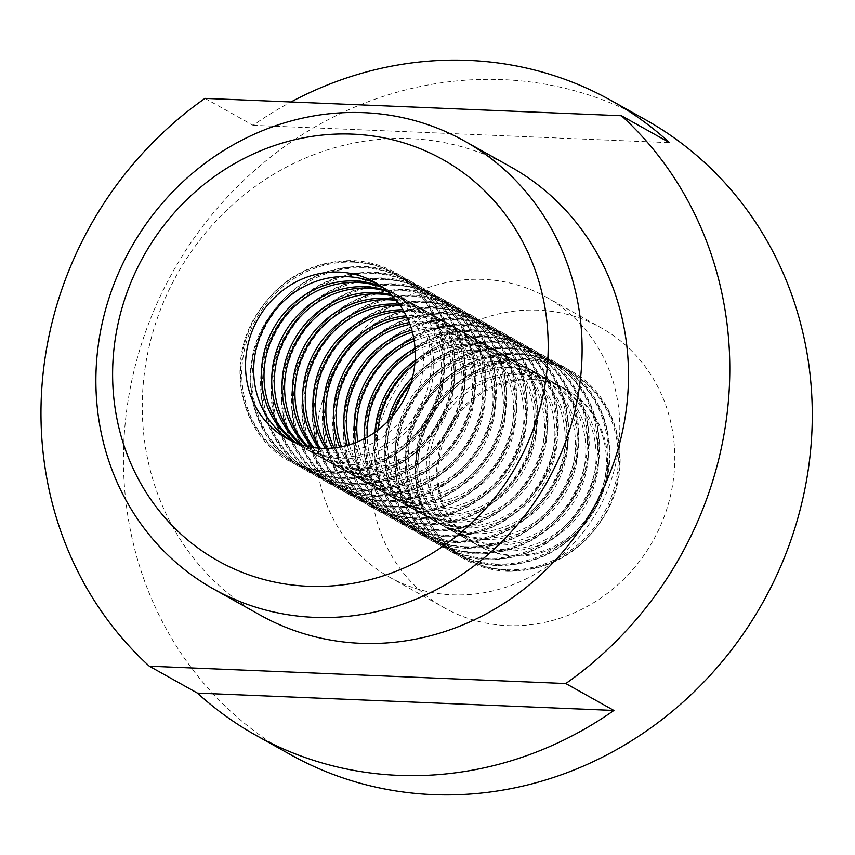 <?xml version="1.0" encoding="UTF-8"?>
<svg xmlns="http://www.w3.org/2000/svg" width="855" height="855" viewBox="0 0 855 855"><rect width="100%" height="100%" fill="white"/><g stroke="black" fill="none" stroke-linecap="round" stroke-linejoin="round"><path stroke-width="0.64" stroke-dasharray="4.28 3.21" d="M510.756 166.917A256.735 238.705 -60.8 0 0 410.133 138.617A256.735 238.705 -60.8 0 0 154.744 326.076A256.735 238.705 -60.8 0 0 260.016 615.002M538.319 310.162A160.462 149.187 -60.8 0 0 378.701 427.329A160.462 149.187 -60.8 0 0 444.493 607.905A160.462 149.187 -60.8 0 0 507.389 625.604A160.462 149.187 -60.8 0 0 666.996 508.436A160.462 149.187 -60.8 0 0 601.204 327.86A160.462 149.187 -60.8 0 0 538.319 310.162M483.332 279.393A160.462 149.187 -60.8 0 0 323.714 396.56A160.462 149.187 -60.8 0 0 389.506 577.146A160.462 149.187 -60.8 0 0 452.402 594.834A160.462 149.187 -60.8 0 0 612.02 477.667A160.462 149.187 -60.8 0 0 546.217 297.091A160.462 149.187 -60.8 0 0 483.332 279.393M531.489 379.77A89.647 83.352 -60.8 0 0 442.313 445.231A89.647 83.352 -60.8 0 0 479.078 546.11A89.647 83.352 -60.8 0 0 514.208 555.996A89.647 83.352 -60.8 0 0 603.384 490.535A89.647 83.352 -60.8 0 0 566.619 389.656A89.647 83.352 -60.8 0 0 531.489 379.77M530.196 379.043A89.647 83.352 -60.8 0 0 441.02 444.504A89.647 83.352 -60.8 0 0 477.774 545.383A89.647 83.352 -60.8 0 0 512.915 555.269A89.647 83.352 -60.8 0 0 602.08 489.808A89.647 83.352 -60.8 0 0 565.326 388.929A89.647 83.352 -60.8 0 0 530.196 379.043M494.885 545.18A89.647 83.352 119.2 0 1 459.755 535.294A89.647 83.352 119.2 0 1 422.99 434.415A89.647 83.352 119.2 0 1 512.166 368.954A89.647 83.352 119.2 0 1 547.296 378.84A89.647 83.352 119.2 0 1 584.061 479.73A89.647 83.352 119.2 0 1 494.885 545.18M509.569 367.511A89.647 83.352 -60.8 0 0 420.404 432.961A89.647 83.352 -60.8 0 0 457.158 533.851A89.647 83.352 -60.8 0 0 492.298 543.727A89.647 83.352 -60.8 0 0 581.464 478.276A89.647 83.352 -60.8 0 0 544.71 377.386A89.647 83.352 -60.8 0 0 509.569 367.511M474.269 533.648A89.647 83.352 119.2 0 1 439.128 523.762A89.647 83.352 119.2 0 1 402.374 422.872A89.647 83.352 119.2 0 1 491.55 357.422A89.647 83.352 119.2 0 1 526.68 367.308A89.647 83.352 119.2 0 1 563.445 468.187A89.647 83.352 119.2 0 1 474.269 533.648M488.953 355.969A89.647 83.352 -60.8 0 0 399.787 421.43A89.647 83.352 -60.8 0 0 436.542 522.309A89.647 83.352 -60.8 0 0 471.671 532.195A89.647 83.352 -60.8 0 0 560.848 466.734A89.647 83.352 -60.8 0 0 524.094 365.855A89.647 83.352 -60.8 0 0 488.953 355.969M414.825 364.08A89.647 83.352 119.2 0 1 470.923 345.88A89.647 83.352 119.2 0 1 506.064 355.766A89.647 83.352 119.2 0 1 542.818 456.645A89.647 83.352 119.2 0 1 453.652 522.106A89.647 83.352 119.2 0 1 418.512 512.22A89.647 83.352 119.2 0 1 377.878 430.108M374.992 432.224A89.647 83.352 -60.8 0 0 415.925 510.766A89.647 83.352 -60.8 0 0 451.055 520.652A89.647 83.352 -60.8 0 0 540.232 455.202A89.647 83.352 -60.8 0 0 503.467 354.312A89.647 83.352 -60.8 0 0 468.337 344.426A89.647 83.352 -60.8 0 0 415.113 360.511M414.237 340.931A89.647 83.352 119.2 0 1 450.307 334.348A89.647 83.352 119.2 0 1 485.448 344.234A89.647 83.352 119.2 0 1 522.202 445.113A89.647 83.352 119.2 0 1 433.025 510.574A89.647 83.352 119.2 0 1 397.896 500.688A89.647 83.352 119.2 0 1 357.839 441.725M355.637 442.601A89.647 83.352 -60.8 0 0 395.299 499.235A89.647 83.352 -60.8 0 0 430.439 509.12A89.647 83.352 -60.8 0 0 519.605 443.66A89.647 83.352 -60.8 0 0 482.851 342.78A89.647 83.352 -60.8 0 0 447.721 332.894A89.647 83.352 -60.8 0 0 413.841 338.591M409.962 324.376A89.647 83.352 119.2 0 1 429.691 322.805A89.647 83.352 119.2 0 1 464.821 332.691A89.647 83.352 119.2 0 1 501.586 433.571A89.647 83.352 119.2 0 1 412.409 499.031A89.647 83.352 119.2 0 1 377.279 489.146A89.647 83.352 119.2 0 1 341.487 446.738M339.585 447.101A89.647 83.352 -60.8 0 0 374.682 487.692A89.647 83.352 -60.8 0 0 409.823 497.578A89.647 83.352 -60.8 0 0 498.989 432.128A89.647 83.352 -60.8 0 0 462.234 331.238A89.647 83.352 -60.8 0 0 427.094 321.352A89.647 83.352 -60.8 0 0 409.278 322.559M403.784 311.22A89.647 83.352 119.2 0 1 409.075 311.273A89.647 83.352 119.2 0 1 444.205 321.149A89.647 83.352 119.2 0 1 480.97 422.039A89.647 83.352 119.2 0 1 391.793 487.489A89.647 83.352 119.2 0 1 356.653 477.614A89.647 83.352 119.2 0 1 327.048 448.351M325.338 448.383A89.647 83.352 -60.8 0 0 354.066 476.16A89.647 83.352 -60.8 0 0 389.196 486.046A89.647 83.352 -60.8 0 0 478.373 420.585A89.647 83.352 -60.8 0 0 441.618 319.706A89.647 83.352 -60.8 0 0 406.478 309.82A89.647 83.352 -60.8 0 0 402.908 309.745M396.282 300.447A89.647 83.352 119.2 0 1 423.588 309.617A89.647 83.352 119.2 0 1 460.343 410.496A89.647 83.352 119.2 0 1 371.177 475.957A89.647 83.352 119.2 0 1 336.036 466.071A89.647 83.352 119.2 0 1 313.935 447.593M312.364 447.357A89.647 83.352 -60.8 0 0 333.45 464.618A89.647 83.352 -60.8 0 0 368.58 474.504A89.647 83.352 -60.8 0 0 457.756 409.043A89.647 83.352 -60.8 0 0 420.991 308.163A89.647 83.352 -60.8 0 0 395.256 299.229M387.71 291.566A89.647 83.352 119.2 0 1 402.972 298.074A89.647 83.352 119.2 0 1 439.727 398.964A89.647 83.352 119.2 0 1 350.55 464.415A89.647 83.352 119.2 0 1 315.42 454.529A89.647 83.352 119.2 0 1 301.89 444.931M300.447 444.472A89.647 83.352 -60.8 0 0 312.823 453.086A89.647 83.352 -60.8 0 0 347.964 462.972A89.647 83.352 -60.8 0 0 437.129 397.511A89.647 83.352 -60.8 0 0 400.375 296.621A89.647 83.352 -60.8 0 0 386.567 290.572M378.199 284.373A89.647 83.352 119.2 0 1 382.345 286.543A89.647 83.352 119.2 0 1 419.11 387.422A89.647 83.352 119.2 0 1 329.934 452.883A89.647 83.352 119.2 0 1 294.804 442.997A89.647 83.352 119.2 0 1 290.786 440.582M383.061 287.772A89.647 83.352 119.2 0 1 392.659 292.303A89.647 83.352 119.2 0 1 429.413 393.193A89.647 83.352 119.2 0 1 340.247 458.654A89.647 83.352 119.2 0 1 305.107 448.768A89.647 83.352 119.2 0 1 296.225 442.965M294.836 442.398A89.647 83.352 -60.8 0 0 302.52 447.315A89.647 83.352 -60.8 0 0 337.65 457.201A89.647 83.352 -60.8 0 0 426.827 391.74A89.647 83.352 -60.8 0 0 390.062 290.86A89.647 83.352 -60.8 0 0 381.864 286.885M392.114 295.787A89.647 83.352 119.2 0 1 413.275 303.846A89.647 83.352 119.2 0 1 450.04 404.725A89.647 83.352 119.2 0 1 360.863 470.186A89.647 83.352 119.2 0 1 325.734 460.3A89.647 83.352 119.2 0 1 307.789 446.481M306.282 446.139A89.647 83.352 -60.8 0 0 323.137 458.846A89.647 83.352 -60.8 0 0 358.266 468.732A89.647 83.352 -60.8 0 0 447.443 403.282A89.647 83.352 -60.8 0 0 410.689 302.392A89.647 83.352 -60.8 0 0 391.034 294.686M400.183 305.566A89.647 83.352 119.2 0 1 433.902 315.388A89.647 83.352 119.2 0 1 470.656 416.267A89.647 83.352 119.2 0 1 381.48 481.728A89.647 83.352 119.2 0 1 346.35 471.842A89.647 83.352 119.2 0 1 320.347 448.234M318.712 448.127A89.647 83.352 -60.8 0 0 343.753 470.389A89.647 83.352 -60.8 0 0 378.893 480.275A89.647 83.352 -60.8 0 0 468.059 414.814A89.647 83.352 -60.8 0 0 431.305 313.935A89.647 83.352 -60.8 0 0 399.221 304.23M407.066 317.451A89.647 83.352 119.2 0 1 419.377 317.034A89.647 83.352 119.2 0 1 454.518 326.92A89.647 83.352 119.2 0 1 491.272 427.81A89.647 83.352 119.2 0 1 402.107 493.26A89.647 83.352 119.2 0 1 366.966 483.374A89.647 83.352 119.2 0 1 334.081 447.892M332.274 448.063A89.647 83.352 -60.8 0 0 364.369 481.931A89.647 83.352 -60.8 0 0 399.509 491.807A89.647 83.352 -60.8 0 0 488.686 426.356A89.647 83.352 -60.8 0 0 451.921 325.466A89.647 83.352 -60.8 0 0 416.791 315.591A89.647 83.352 -60.8 0 0 406.275 315.826M412.399 332.114A89.647 83.352 119.2 0 1 440.004 328.577A89.647 83.352 119.2 0 1 475.134 338.462A89.647 83.352 119.2 0 1 511.889 439.342A89.647 83.352 119.2 0 1 422.723 504.803A89.647 83.352 119.2 0 1 387.582 494.917A89.647 83.352 119.2 0 1 349.364 444.76M347.333 445.348A89.647 83.352 -60.8 0 0 384.996 493.463A89.647 83.352 -60.8 0 0 420.126 503.349A89.647 83.352 -60.8 0 0 509.302 437.888A89.647 83.352 -60.8 0 0 472.537 337.009A89.647 83.352 -60.8 0 0 437.407 327.123A89.647 83.352 -60.8 0 0 411.843 330.083M415.231 351.255A89.647 83.352 119.2 0 1 460.621 340.108A89.647 83.352 119.2 0 1 495.75 349.994A89.647 83.352 119.2 0 1 532.515 450.884A89.647 83.352 119.2 0 1 443.339 516.335A89.647 83.352 119.2 0 1 408.209 506.449A89.647 83.352 119.2 0 1 367.158 437.172M364.711 438.497A89.647 83.352 -60.8 0 0 405.612 505.006A89.647 83.352 -60.8 0 0 440.742 514.892A89.647 83.352 -60.8 0 0 529.918 449.431A89.647 83.352 -60.8 0 0 493.164 348.551A89.647 83.352 -60.8 0 0 458.024 338.666A89.647 83.352 -60.8 0 0 415.081 348.477M410.742 383.468A89.647 83.352 119.2 0 1 481.237 351.651A89.647 83.352 119.2 0 1 516.377 361.537A89.647 83.352 119.2 0 1 553.132 462.416A89.647 83.352 119.2 0 1 463.955 527.877A89.647 83.352 119.2 0 1 428.825 517.991A89.647 83.352 119.2 0 1 392.263 416.492M387.892 421.248A89.647 83.352 -60.8 0 0 426.228 516.538A89.647 83.352 -60.8 0 0 461.369 526.423A89.647 83.352 -60.8 0 0 550.535 460.963A89.647 83.352 -60.8 0 0 513.78 360.083A89.647 83.352 -60.8 0 0 478.64 350.197A89.647 83.352 -60.8 0 0 412.516 377.258M484.582 539.409A89.647 83.352 119.2 0 1 449.441 529.534A89.647 83.352 119.2 0 1 412.687 428.644A89.647 83.352 119.2 0 1 501.853 363.193A89.647 83.352 119.2 0 1 536.993 373.069A89.647 83.352 119.2 0 1 573.748 473.959A89.647 83.352 119.2 0 1 484.582 539.409M499.267 361.74A89.647 83.352 -60.8 0 0 410.09 427.19A89.647 83.352 -60.8 0 0 446.844 528.08A89.647 83.352 -60.8 0 0 481.985 537.966A89.647 83.352 -60.8 0 0 571.161 472.505A89.647 83.352 -60.8 0 0 534.396 371.626A89.647 83.352 -60.8 0 0 499.267 361.74M505.198 550.951A89.647 83.352 119.2 0 1 470.058 541.065A89.647 83.352 119.2 0 1 433.303 440.186A89.647 83.352 119.2 0 1 522.48 374.725A89.647 83.352 119.2 0 1 557.61 384.611A89.647 83.352 119.2 0 1 594.364 485.49A89.647 83.352 119.2 0 1 505.198 550.951M519.883 373.272A89.647 83.352 -60.8 0 0 430.706 438.733A89.647 83.352 -60.8 0 0 467.471 539.612A89.647 83.352 -60.8 0 0 502.601 549.498A89.647 83.352 -60.8 0 0 591.778 484.048A89.647 83.352 -60.8 0 0 555.013 383.158A89.647 83.352 -60.8 0 0 519.883 373.272M645.472 119.721A363.706 338.163 -60.8 0 0 502.922 79.622A363.706 338.163 -60.8 0 0 141.128 345.196A363.706 338.163 -60.8 0 0 290.262 754.505M204.986 98.389L253.091 125.311A363.706 338.163 119.2 0 1 290.978 101.98M253.091 125.311L669.583 142.667M528.647 360.212A106.971 99.458 -60.8 0 0 417.561 461.155A106.971 99.458 -60.8 0 0 508.03 570.509A106.971 99.458 -60.8 0 0 619.116 469.555A106.971 99.458 -60.8 0 0 528.647 360.212M508.03 348.68A106.971 99.458 -60.8 0 0 396.944 449.623A106.971 99.458 -60.8 0 0 487.414 558.967A106.971 99.458 -60.8 0 0 598.5 458.024A106.971 99.458 -60.8 0 0 508.03 348.68M487.414 337.137A106.971 99.458 -60.8 0 0 376.328 438.081A106.971 99.458 -60.8 0 0 466.787 547.424A106.971 99.458 -60.8 0 0 577.873 446.481A106.971 99.458 -60.8 0 0 487.414 337.137M466.787 325.595A106.971 99.458 -60.8 0 0 355.701 426.549A106.971 99.458 -60.8 0 0 446.171 535.893A106.971 99.458 -60.8 0 0 557.257 434.949A106.971 99.458 -60.8 0 0 466.787 325.595M446.171 314.063A106.971 99.458 -60.8 0 0 335.085 415.006A106.971 99.458 -60.8 0 0 425.555 524.35A106.971 99.458 -60.8 0 0 536.641 423.407A106.971 99.458 -60.8 0 0 446.171 314.063M425.555 302.52A106.971 99.458 -60.8 0 0 314.469 403.475A106.971 99.458 -60.8 0 0 404.939 512.818A106.971 99.458 -60.8 0 0 516.025 411.864A106.971 99.458 -60.8 0 0 425.555 302.52M404.939 290.989A106.971 99.458 -60.8 0 0 293.853 391.932A106.971 99.458 -60.8 0 0 384.312 501.276A106.971 99.458 -60.8 0 0 495.398 400.332A106.971 99.458 -60.8 0 0 404.939 290.989M384.312 279.446A106.971 99.458 -60.8 0 0 273.226 380.39A106.971 99.458 -60.8 0 0 363.696 489.744A106.971 99.458 -60.8 0 0 474.782 388.79A106.971 99.458 -60.8 0 0 384.312 279.446M363.696 267.914A106.971 99.458 -60.8 0 0 252.61 368.858A106.971 99.458 -60.8 0 0 343.079 478.202A106.971 99.458 -60.8 0 0 454.165 377.258A106.971 99.458 -60.8 0 0 363.696 267.914M353.393 262.143A106.971 99.458 -60.8 0 0 242.307 363.086A106.971 99.458 -60.8 0 0 332.766 472.43A106.971 99.458 -60.8 0 0 443.852 371.487A106.971 99.458 -60.8 0 0 353.393 262.143M374.009 273.675A106.971 99.458 -60.8 0 0 262.923 374.629A106.971 99.458 -60.8 0 0 353.382 483.973A106.971 99.458 -60.8 0 0 464.468 383.029A106.971 99.458 -60.8 0 0 374.009 273.675M394.625 285.217A106.971 99.458 -60.8 0 0 283.539 386.161A106.971 99.458 -60.8 0 0 374.009 495.505A106.971 99.458 -60.8 0 0 485.095 394.561A106.971 99.458 -60.8 0 0 394.625 285.217M415.241 296.749A106.971 99.458 -60.8 0 0 304.156 397.703A106.971 99.458 -60.8 0 0 394.625 507.047A106.971 99.458 -60.8 0 0 505.711 406.104A106.971 99.458 -60.8 0 0 415.241 296.749M435.868 308.292A106.971 99.458 -60.8 0 0 324.782 409.235A106.971 99.458 -60.8 0 0 415.241 518.59A106.971 99.458 -60.8 0 0 526.327 417.635A106.971 99.458 -60.8 0 0 435.868 308.292M456.485 319.834A106.971 99.458 -60.8 0 0 345.399 420.778A106.971 99.458 -60.8 0 0 435.858 530.121A106.971 99.458 -60.8 0 0 546.954 429.178A106.971 99.458 -60.8 0 0 456.485 319.834M477.101 331.366A106.971 99.458 -60.8 0 0 366.015 432.309A106.971 99.458 -60.8 0 0 456.485 541.664A106.971 99.458 -60.8 0 0 567.57 440.71A106.971 99.458 -60.8 0 0 477.101 331.366M497.717 342.908A106.971 99.458 -60.8 0 0 386.631 443.852A106.971 99.458 -60.8 0 0 477.101 553.196A106.971 99.458 -60.8 0 0 588.187 452.252A106.971 99.458 -60.8 0 0 497.717 342.908M518.344 354.44A106.971 99.458 -60.8 0 0 407.258 455.394A106.971 99.458 -60.8 0 0 497.717 564.738A106.971 99.458 -60.8 0 0 608.803 463.784A106.971 99.458 -60.8 0 0 518.344 354.44M506.737 569.783A106.971 99.458 -60.8 0 0 617.823 468.839A106.971 99.458 -60.8 0 0 527.364 359.495A106.971 99.458 -60.8 0 0 416.278 460.439A106.971 99.458 -60.8 0 0 506.737 569.783M486.121 558.251A106.971 99.458 -60.8 0 0 597.207 457.297A106.971 99.458 -60.8 0 0 506.737 347.953A106.971 99.458 -60.8 0 0 395.651 448.896A106.971 99.458 -60.8 0 0 486.121 558.251M465.505 546.708A106.971 99.458 -60.8 0 0 576.591 445.765A106.971 99.458 -60.8 0 0 486.121 336.41A106.971 99.458 -60.8 0 0 375.035 437.365A106.971 99.458 -60.8 0 0 465.505 546.708M444.889 535.166A106.971 99.458 -60.8 0 0 555.974 434.222A106.971 99.458 -60.8 0 0 465.505 324.879A106.971 99.458 -60.8 0 0 354.419 425.822A106.971 99.458 -60.8 0 0 444.889 535.166M424.262 523.634A106.971 99.458 -60.8 0 0 535.348 422.691A106.971 99.458 -60.8 0 0 444.889 313.336A106.971 99.458 -60.8 0 0 333.803 414.29A106.971 99.458 -60.8 0 0 424.262 523.634M403.646 512.092A106.971 99.458 -60.8 0 0 514.731 411.148A106.971 99.458 -60.8 0 0 424.262 301.804A106.971 99.458 -60.8 0 0 313.176 402.748A106.971 99.458 -60.8 0 0 403.646 512.092M383.029 500.56A106.971 99.458 -60.8 0 0 494.115 399.606A106.971 99.458 -60.8 0 0 403.646 290.262A106.971 99.458 -60.8 0 0 292.56 391.216A106.971 99.458 -60.8 0 0 383.029 500.56M362.413 489.017A106.971 99.458 -60.8 0 0 473.499 388.074A106.971 99.458 -60.8 0 0 383.029 278.73A106.971 99.458 -60.8 0 0 271.943 379.673A106.971 99.458 -60.8 0 0 362.413 489.017M341.786 477.485A106.971 99.458 -60.8 0 0 452.872 376.531A106.971 99.458 -60.8 0 0 362.413 267.188A106.971 99.458 -60.8 0 0 251.327 368.131A106.971 99.458 -60.8 0 0 341.786 477.485M331.484 471.714A106.971 99.458 -60.8 0 0 442.569 370.76A106.971 99.458 -60.8 0 0 352.1 261.416A106.971 99.458 -60.8 0 0 241.014 362.37A106.971 99.458 -60.8 0 0 331.484 471.714M352.1 483.246A106.971 99.458 -60.8 0 0 463.186 382.303A106.971 99.458 -60.8 0 0 372.716 272.959A106.971 99.458 -60.8 0 0 261.63 373.902A106.971 99.458 -60.8 0 0 352.1 483.246M372.716 494.788A106.971 99.458 -60.8 0 0 483.802 393.845A106.971 99.458 -60.8 0 0 393.332 284.491A106.971 99.458 -60.8 0 0 282.246 385.445A106.971 99.458 -60.8 0 0 372.716 494.788M393.332 506.32A106.971 99.458 -60.8 0 0 504.418 405.377A106.971 99.458 -60.8 0 0 413.959 296.033A106.971 99.458 -60.8 0 0 302.873 396.977A106.971 99.458 -60.8 0 0 393.332 506.32M413.959 517.863A106.971 99.458 -60.8 0 0 525.045 416.919A106.971 99.458 -60.8 0 0 434.575 307.576A106.971 99.458 -60.8 0 0 323.489 408.519A106.971 99.458 -60.8 0 0 413.959 517.863M434.575 529.405A106.971 99.458 -60.8 0 0 545.661 428.451A106.971 99.458 -60.8 0 0 455.191 319.107A106.971 99.458 -60.8 0 0 344.105 420.051A106.971 99.458 -60.8 0 0 434.575 529.405M455.191 540.937A106.971 99.458 -60.8 0 0 566.277 439.994A106.971 99.458 -60.8 0 0 475.808 330.65A106.971 99.458 -60.8 0 0 364.722 431.593A106.971 99.458 -60.8 0 0 455.191 540.937M475.808 552.48A106.971 99.458 -60.8 0 0 586.893 451.526A106.971 99.458 -60.8 0 0 496.434 342.182A106.971 99.458 -60.8 0 0 385.349 443.136A106.971 99.458 -60.8 0 0 475.808 552.48M496.434 564.011A106.971 99.458 -60.8 0 0 607.52 463.068A106.971 99.458 -60.8 0 0 517.051 353.724A106.971 99.458 -60.8 0 0 405.965 454.668A106.971 99.458 -60.8 0 0 496.434 564.011M507.4 571.322C492.191 570.638 478.02 566.651 464.896 559.362C417.187 534.386 400.354 465.483 429.894 415.68C453.161 377.696 485.864 358.694 527.984 358.673C543.203 359.357 557.375 363.343 570.499 370.632C618.197 395.609 635.041 464.511 605.49 514.315C582.223 552.298 549.53 571.3 507.4 571.322M486.784 559.779C471.565 559.106 457.404 555.119 444.269 547.82C396.57 522.854 379.727 453.941 409.278 404.148C432.545 366.154 465.248 347.151 507.368 347.141C522.587 347.814 536.748 351.8 549.883 359.1C597.581 384.066 614.424 452.979 584.873 502.772C561.607 540.766 528.903 559.769 486.784 559.779M466.157 548.247C450.948 547.563 436.777 543.577 423.653 536.288C375.954 511.311 359.111 442.409 388.662 392.605C411.928 354.622 444.621 335.62 486.752 335.598C501.96 336.282 516.131 340.269 529.256 347.558C576.965 372.534 593.798 441.437 564.257 491.24C540.991 529.224 508.287 548.226 466.157 548.247M445.541 536.705C430.332 536.032 416.161 532.045 403.036 524.746C355.338 499.78 338.495 430.867 368.035 381.074C391.312 343.079 424.005 324.077 466.135 324.066C481.344 324.74 495.515 328.726 508.64 336.026C556.338 360.992 573.181 429.905 543.63 479.698C520.364 517.692 487.671 536.694 445.541 536.705M424.924 525.173C409.716 524.489 395.544 520.503 382.42 513.203C334.711 488.237 317.868 419.335 347.419 369.531C370.685 331.548 403.389 312.545 445.508 312.524C460.727 313.208 474.899 317.194 488.023 324.483C535.722 349.46 552.565 418.362 523.014 468.166C499.748 506.149 467.054 525.152 424.924 525.173M404.308 513.631C389.089 512.957 374.928 508.971 361.793 501.671C314.095 476.695 297.251 407.792 326.802 357.988C350.069 320.005 382.773 301.003 424.892 300.992C440.111 301.665 454.272 305.652 467.407 312.951C515.105 337.917 531.949 406.82 502.398 456.623C479.131 494.607 446.428 513.609 404.308 513.631M383.681 502.088C368.473 501.415 354.301 497.428 341.177 490.129C293.479 465.163 276.635 396.26 306.186 346.457C329.453 308.473 362.146 289.471 404.276 289.45C419.484 290.123 433.656 294.109 446.78 301.409C494.489 326.386 511.322 395.288 481.782 445.092C458.515 483.075 425.811 502.077 383.681 502.088M363.065 490.556C347.857 489.872 333.685 485.886 320.561 478.597C272.863 453.62 256.019 384.718 285.559 334.914C308.837 296.931 341.53 277.928 383.66 277.907C398.868 278.591 413.04 282.577 426.164 289.866C473.862 314.843 490.706 383.745 461.155 433.549C437.888 471.533 405.195 490.535 363.065 490.556M342.449 479.014C327.241 478.34 313.069 474.354 299.945 467.054C252.236 442.088 235.392 373.175 264.943 323.382C288.21 285.388 320.914 266.386 363.033 266.375C378.252 267.049 392.424 271.035 405.548 278.335C453.246 303.301 470.09 372.214 440.539 422.007C417.272 460.001 384.579 479.003 342.449 479.014M332.135 473.253C316.927 472.569 302.755 468.583 289.631 461.283C241.933 436.317 225.089 367.415 254.64 317.611C277.907 279.628 310.6 260.625 352.73 260.604C367.939 261.277 382.11 265.274 395.234 272.563C442.933 297.54 459.776 366.442 430.236 416.246C406.959 454.229 374.266 473.232 332.135 473.253M352.762 484.785C337.543 484.112 323.382 480.125 310.247 472.826C262.549 447.849 245.706 378.947 275.257 329.143C298.523 291.16 331.216 272.157 373.346 272.147C388.555 272.82 402.726 276.806 415.851 284.106C463.56 309.072 480.403 377.974 450.852 427.778C427.586 465.772 394.882 484.774 352.762 484.785M373.379 496.328C358.17 495.644 343.999 491.657 330.874 484.368C283.165 459.392 266.322 390.489 295.873 340.685C319.139 302.702 351.843 283.7 393.963 283.678C409.182 284.362 423.343 288.349 436.478 295.638C484.176 320.614 501.019 389.517 471.468 439.32C448.202 477.304 415.509 496.306 373.379 496.328M393.995 507.859C378.786 507.186 364.615 503.2 351.49 495.9C303.782 470.934 286.949 402.021 316.489 352.228C339.766 314.234 372.459 295.232 414.59 295.221C429.798 295.894 443.969 299.881 457.094 307.18C504.792 332.146 521.635 401.059 492.085 450.852C468.818 488.846 436.125 507.849 393.995 507.859M414.611 519.402C399.403 518.718 385.231 514.731 372.107 507.443C324.408 482.466 307.565 413.564 337.116 363.76C360.382 325.776 393.076 306.774 435.206 306.753C450.414 307.437 464.586 311.423 477.71 318.712C525.408 343.689 542.252 412.591 512.711 462.395C489.434 500.378 456.741 519.38 414.611 519.402M435.238 530.934C420.019 530.26 405.858 526.274 392.723 518.974C345.025 494.008 328.181 425.095 357.732 375.302C380.999 337.308 413.692 318.306 455.822 318.295C471.03 318.968 485.202 322.955 498.326 330.254C546.035 355.22 562.879 424.133 533.328 473.927C510.061 511.921 477.357 530.923 435.238 530.934M455.854 542.476C440.646 541.792 426.474 537.806 413.35 530.517C365.641 505.54 348.797 436.638 378.348 386.834C401.615 348.851 434.319 329.848 476.438 329.827C491.657 330.511 505.818 334.497 518.953 341.797C566.651 366.763 583.495 435.665 553.944 485.469C530.677 523.452 497.984 542.455 455.854 542.476M476.47 554.008C461.262 553.335 447.09 549.348 433.966 542.049C386.257 517.083 369.424 448.18 398.964 398.377C422.242 360.393 454.935 341.391 497.065 341.369C512.273 342.043 526.445 346.029 539.569 353.329C587.267 378.305 604.111 447.208 574.56 497.012C551.293 534.995 518.6 553.997 476.47 554.008M497.086 565.55C481.878 564.877 467.706 560.891 454.582 553.591C406.884 528.614 390.04 459.712 419.591 409.908C442.858 371.925 475.551 352.923 517.681 352.912C532.889 353.585 547.061 357.572 560.185 364.871C607.884 389.837 624.727 458.74 595.187 508.543C571.91 546.527 539.216 565.529 497.086 565.55M389.506 577.146L444.493 607.905M477.774 545.383L479.078 546.11M457.158 533.851L459.755 535.294M436.542 522.309L439.128 523.762M415.925 510.766L418.512 512.22M395.299 499.235L397.896 500.688M374.682 487.692L377.279 489.146M354.066 476.16L356.653 477.614M333.45 464.618L336.036 466.071M312.823 453.086L315.42 454.529M286.628 438.423L294.804 442.997M302.52 447.315L305.107 448.768M323.137 458.846L325.734 460.3M343.753 470.389L346.35 471.842M364.369 481.931L366.966 483.374M384.996 493.463L387.582 494.917M405.612 505.006L408.209 506.449M426.228 516.538L428.825 517.991M446.844 528.08L449.441 529.534M467.471 539.612L470.058 541.065M555.013 383.158L557.61 384.611M534.396 371.626L536.993 373.069M513.78 360.083L516.377 361.537M493.164 348.551L495.75 349.994M472.537 337.009L475.134 338.462M451.921 325.466L454.518 326.92M431.305 313.935L433.902 315.388M410.689 302.392L413.275 303.846M390.062 290.86L392.659 292.303M374.18 281.968L382.345 286.543M400.375 296.621L402.972 298.074M420.991 308.163L423.588 309.617M441.618 319.706L444.205 321.149M462.234 331.238L464.821 332.691M482.851 342.78L485.448 344.234M503.467 354.312L506.064 355.766M524.094 365.855L526.68 367.308M544.71 377.386L547.296 378.84M565.326 388.929L566.619 389.656M546.217 297.091L601.204 327.86"/><path stroke-width="1.28" d="M213.632 589.042L260.016 615.002A256.735 238.705 -60.8 0 0 360.65 643.313A256.735 238.705 -60.8 0 0 616.028 455.843A256.735 238.705 -60.8 0 0 510.756 166.917L464.361 140.957A256.735 238.705 119.2 0 1 569.633 429.883A256.735 238.705 119.2 0 1 314.255 617.353A256.735 238.705 119.2 0 1 213.632 589.042A256.735 238.705 119.2 0 1 108.361 300.116A256.735 238.705 119.2 0 1 363.738 112.657A256.735 238.705 119.2 0 1 464.361 140.957M377.878 430.108A89.647 83.352 119.2 0 1 414.825 364.08M415.113 360.511A89.647 83.352 -60.8 0 0 374.992 432.224M357.839 441.725A89.647 83.352 119.2 0 1 414.237 340.931M413.841 338.591A89.647 83.352 -60.8 0 0 355.637 442.601M341.487 446.738A89.647 83.352 119.2 0 1 409.962 324.376M409.278 322.559A89.647 83.352 -60.8 0 0 339.585 447.101M327.048 448.351A89.647 83.352 119.2 0 1 327.7 358.683A89.647 83.352 119.2 0 1 403.784 311.22M402.908 309.745A89.647 83.352 -60.8 0 0 325.103 357.23A89.647 83.352 -60.8 0 0 325.338 448.383M313.935 447.593A89.647 83.352 119.2 0 1 305.117 350.839A89.647 83.352 119.2 0 1 388.448 299.731A89.647 83.352 119.2 0 1 396.282 300.447M395.256 299.229A89.647 83.352 -60.8 0 0 385.862 298.277A89.647 83.352 -60.8 0 0 302.146 350.144A89.647 83.352 -60.8 0 0 312.364 447.357M301.89 444.931A89.647 83.352 119.2 0 1 281.733 345.292A89.647 83.352 119.2 0 1 367.832 288.188A89.647 83.352 119.2 0 1 387.71 291.566M386.567 290.572A89.647 83.352 -60.8 0 0 365.245 286.746A89.647 83.352 -60.8 0 0 278.826 344.586A89.647 83.352 -60.8 0 0 300.447 444.472M290.786 440.582A89.647 83.352 119.2 0 1 258.83 339.724A89.647 83.352 119.2 0 1 347.216 276.657A89.647 83.352 119.2 0 1 378.199 284.373M321.769 448.309A89.647 83.352 119.2 0 1 286.628 438.423A89.647 83.352 119.2 0 1 249.874 337.543A89.647 83.352 119.2 0 1 339.05 272.082A89.647 83.352 119.2 0 1 374.18 281.968A89.647 83.352 119.2 0 1 410.934 382.848A89.647 83.352 119.2 0 1 321.769 448.309M296.225 442.965A89.647 83.352 119.2 0 1 270.223 342.502A89.647 83.352 119.2 0 1 357.529 282.428A89.647 83.352 119.2 0 1 383.061 287.772M381.864 286.885A89.647 83.352 -60.8 0 0 354.932 280.974A89.647 83.352 -60.8 0 0 267.348 341.808A89.647 83.352 -60.8 0 0 294.836 442.398M307.789 446.481A89.647 83.352 119.2 0 1 293.361 348.071A89.647 83.352 119.2 0 1 378.145 293.96A89.647 83.352 119.2 0 1 392.114 295.787M391.034 294.686A89.647 83.352 -60.8 0 0 375.548 292.506A89.647 83.352 -60.8 0 0 290.422 347.365A89.647 83.352 -60.8 0 0 306.282 446.139M320.347 448.234A89.647 83.352 119.2 0 1 317.023 353.575A89.647 83.352 119.2 0 1 398.761 305.502A89.647 83.352 119.2 0 1 400.183 305.566M399.221 304.23A89.647 83.352 -60.8 0 0 396.164 304.049A89.647 83.352 -60.8 0 0 314.009 352.891A89.647 83.352 -60.8 0 0 318.712 448.127M334.081 447.892A89.647 83.352 119.2 0 1 407.066 317.451M406.275 315.826A89.647 83.352 -60.8 0 0 332.274 448.063M349.364 444.76A89.647 83.352 119.2 0 1 412.399 332.114M411.843 330.083A89.647 83.352 -60.8 0 0 347.333 445.348M367.158 437.172A89.647 83.352 119.2 0 1 415.231 351.255M415.081 348.477A89.647 83.352 -60.8 0 0 364.711 438.497M392.263 416.492A89.647 83.352 119.2 0 1 410.742 383.468M412.516 377.258A89.647 83.352 -60.8 0 0 387.892 421.248M613.911 710.462A363.706 338.163 119.2 0 1 398.451 775.378A363.706 338.163 119.2 0 1 255.891 735.279L290.262 754.505A363.706 338.163 -60.8 0 0 432.812 794.616A363.706 338.163 -60.8 0 0 794.605 529.031A363.706 338.163 -60.8 0 0 645.472 119.721L611.111 100.495A363.706 338.163 119.2 0 1 669.583 142.667L621.467 115.746L204.986 98.389A363.706 338.163 -60.8 0 0 149.304 666.184L565.796 683.54L613.911 710.462L197.42 693.106L149.304 666.184M255.891 735.279A363.706 338.163 119.2 0 1 197.42 693.106M290.978 101.98A363.706 338.163 119.2 0 1 468.551 60.384A363.706 338.163 119.2 0 1 611.111 100.495M308.238 586.263A229.995 213.836 -60.8 0 0 547.072 369.221A229.995 213.836 -60.8 0 0 352.57 134.128A229.995 213.836 -60.8 0 0 113.736 351.17A229.995 213.836 -60.8 0 0 308.238 586.263M565.796 683.54A363.706 338.163 -60.8 0 0 621.467 115.746"/></g></svg>

